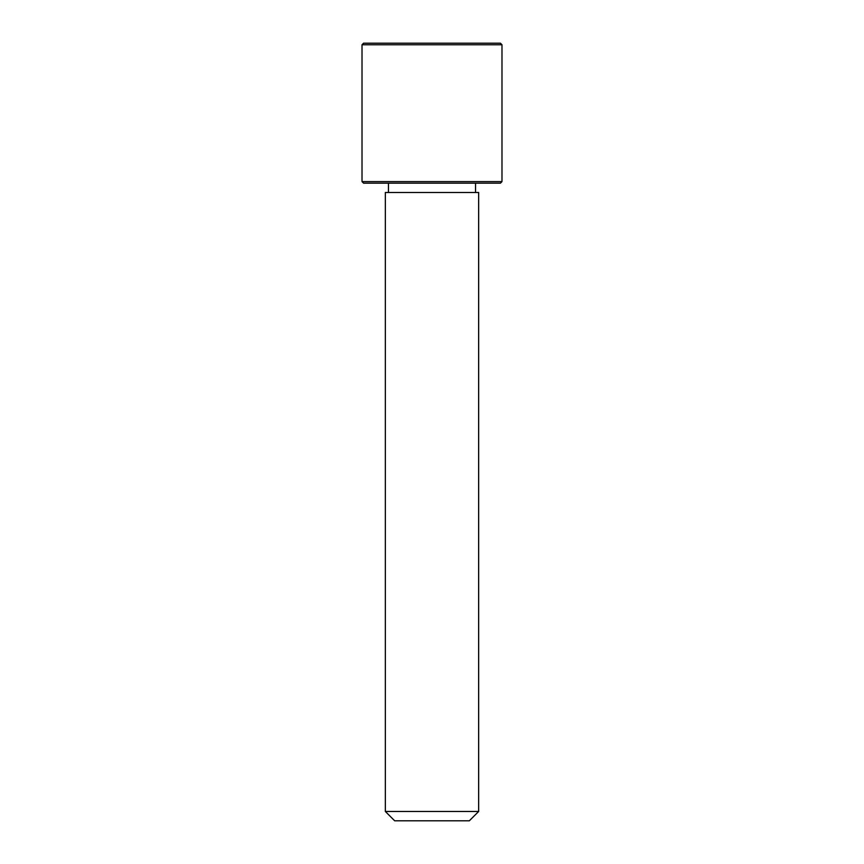 <?xml version="1.0" encoding="UTF-8"?>
<svg xmlns="http://www.w3.org/2000/svg" width="864" height="864" viewBox="0 0 864 864"><rect width="100%" height="100%" fill="white"/><g stroke="black" fill="none" stroke-linecap="round" stroke-linejoin="round"><path stroke-width="1.3" d="M391.057 192.499L478.656 192.499L478.656 811.469L385.344 811.469L385.344 192.499L391.057 192.499M385.344 811.469L394.675 820.8L469.325 820.8L478.656 811.469M362.016 181.613L363.571 183.168L500.429 183.168L501.984 181.613L501.984 44.755L362.016 44.755L362.016 181.613L501.984 181.613M362.016 44.755L363.571 43.2L500.429 43.2L501.984 44.755M475.546 192.499L475.546 183.168M388.454 192.499L388.454 183.168"/></g></svg>
